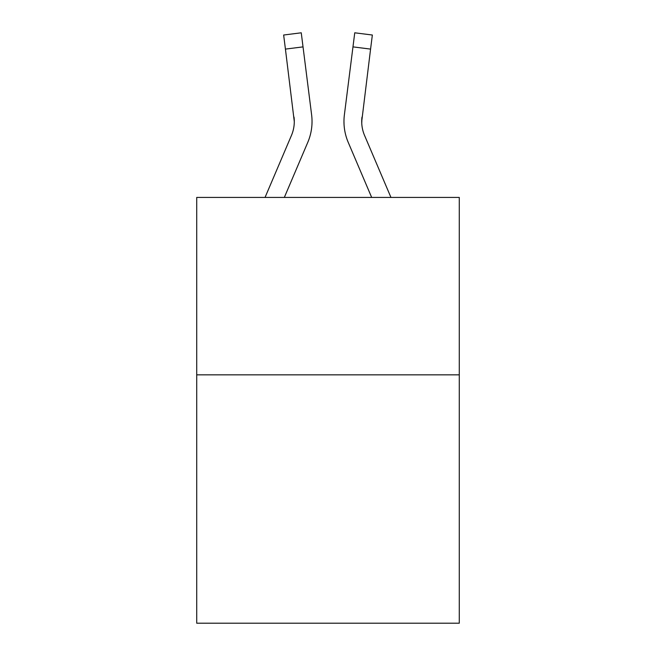 <?xml version="1.0" encoding="UTF-8"?>
<svg xmlns="http://www.w3.org/2000/svg" width="656" height="656" viewBox="0 0 656 656"><rect width="100%" height="100%" fill="white"/><g stroke="black" fill="none" stroke-linecap="round" stroke-linejoin="round"><path stroke-width="0.98" d="M459.282 374.838L459.282 623.2L196.718 623.2L196.718 197.431L459.282 197.431L459.282 374.838L196.718 374.838M307.779 142.352L284.327 197.431L307.779 142.352A53.218 53.218 -39.2 0 0 311.616 114.833L303.031 46.879L285.426 49.102L283.646 35.022L301.252 32.8L303.031 46.879M265.049 197.431L291.461 135.398A35.481 35.481 -27.4 0 0 294.29 121.565L285.426 49.102M311.969 124.082L312.035 121.475M311.346 112.701L311.616 114.833L311.346 112.701M390.951 197.431L364.539 135.398A35.481 35.481 27.4 0 1 361.71 121.565L370.574 49.102L352.969 46.879L354.748 32.8L372.354 35.022L370.574 49.102M348.221 142.352L371.673 197.431L348.221 142.352A53.218 53.218 39.3 0 1 344.384 114.833L352.969 46.879M361.751 123.238L361.989 117.055A35.481 35.481 39.3 0 0 364.539 135.398A35.481 35.481 39.3 0 1 361.71 121.565L361.989 117.055M291.461 135.398A35.481 35.481 -39.2 0 0 294.29 121.565A35.481 35.481 -39.2 0 1 291.461 135.398A35.481 35.481 -39.2 0 0 294.29 121.565A35.481 35.481 -39.2 0 1 291.461 135.398A35.481 35.481 -39.2 0 0 294.29 121.565A35.481 35.481 -39.2 0 1 291.461 135.398A35.481 35.481 -39.2 0 0 294.29 121.565A35.481 35.481 -39.2 0 1 291.461 135.398A35.481 35.481 -39.2 0 0 294.29 121.565A35.481 35.481 -39.2 0 1 291.461 135.398A35.481 35.481 -39.2 0 0 294.29 121.565A35.481 35.481 -39.2 0 1 291.461 135.398A35.481 35.481 -39.2 0 0 294.011 117.055L294.29 121.565M364.539 135.398A35.481 35.481 39.3 0 1 361.71 121.565A35.481 35.481 39.3 0 0 364.539 135.398A35.481 35.481 39.3 0 1 361.71 121.565A35.481 35.481 39.3 0 0 364.539 135.398A35.481 35.481 39.3 0 1 361.71 121.565A35.481 35.481 39.3 0 0 364.539 135.398A35.481 35.481 39.3 0 1 361.71 121.565A35.481 35.481 39.3 0 0 364.539 135.398A35.481 35.481 39.3 0 1 361.71 121.565A35.481 35.481 39.3 0 0 364.539 135.398A35.481 35.481 39.3 0 1 361.71 121.565M344.031 124.099L343.965 121.475M283.646 35.022L301.252 32.8M354.748 32.8L372.354 35.022"/></g></svg>
